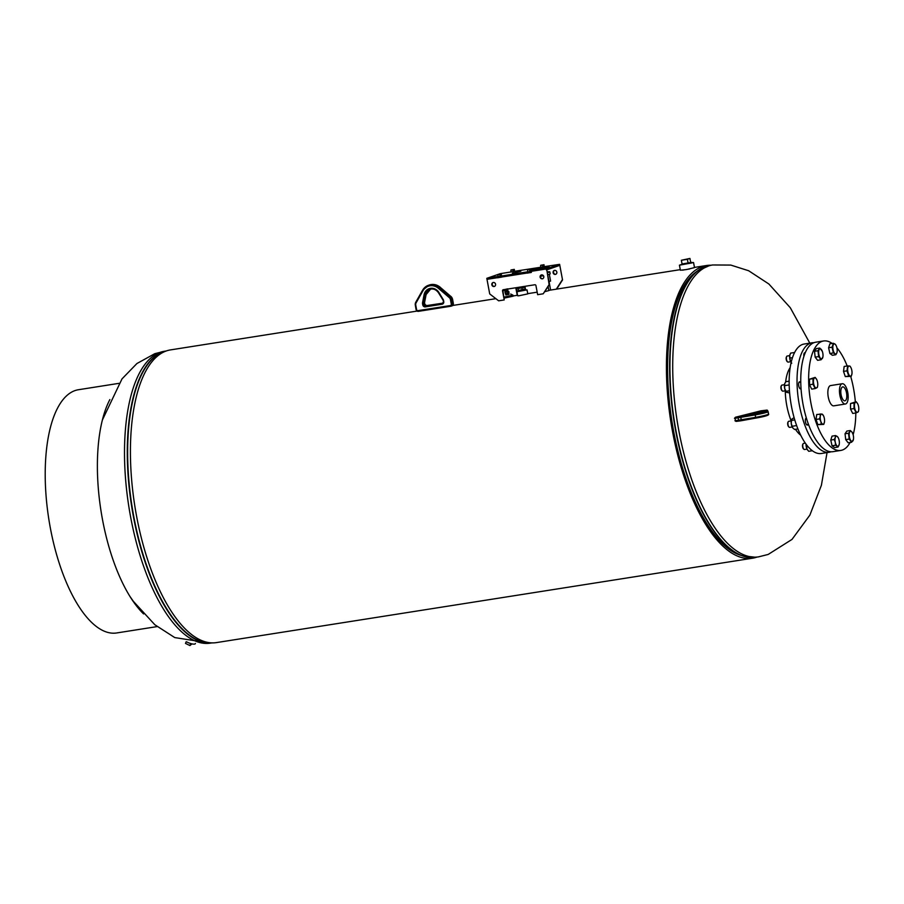 <?xml version="1.0" encoding="UTF-8"?>
<svg xmlns="http://www.w3.org/2000/svg" width="904" height="904" viewBox="0 0 904 904"><rect width="100%" height="100%" fill="white"/><g stroke="black" fill="none" stroke-linecap="round" stroke-linejoin="round"><path stroke-width="1.36" d="M689.594 268.963L682.543 270.16M741.212 555.418A146.098 58.636 -98.9 0 1 671.559 420.993A146.098 58.636 -98.9 0 1 696.543 271.663A146.098 58.636 -98.9 0 0 673.333 431.321A146.098 58.636 -98.9 0 0 741.212 555.418M756.829 557.124A148.143 59.461 -98.9 0 1 752.524 558.209L216.519 642.586A148.143 59.461 -98.9 0 1 134.741 505.494A148.143 59.461 -98.9 0 1 170.449 349.904L417.06 311.078M752.524 558.209A148.143 59.461 -98.9 0 1 670.745 421.117A148.143 59.461 -98.9 0 1 706.442 265.527A148.143 59.461 -98.9 0 1 710.883 265.245M785.26 390.81A36.861 14.792 81.1 0 0 786.774 405.534A36.861 14.792 81.1 0 0 791.192 420.914M795.475 429.31A36.861 14.792 81.1 0 0 800.718 435.197M790.107 367.781A36.861 14.792 81.1 0 0 785.644 381.985M505.833 294.919L508.975 294.331M505.799 294.76L508.952 294.173M504.116 297.1L512.963 295.145L513.178 296.184L504.296 298.105M544.897 291.642L548.875 290.579L548.129 286.613M518.749 291.337L525.19 290.139M518.41 290.625L516.941 291.755L517.687 295.777L518.941 295.766L527.778 293.89L527.021 289.868L518.76 290.828L524.987 289.642M516.941 291.755L527.021 289.868M195.422 643.478L195.366 643.637A6.158 1.718 -158.3 0 1 191.829 643.851A6.158 1.718 -158.3 0 1 186.732 641.885M681.345 264.748L691.65 262.996L690.667 262.363M681.141 264.567L679.435 265.2L680.384 270.228L686.656 269.528L694.498 267.584L693.56 262.555L691.741 262.578M679.435 265.2L693.56 262.555M846.528 392.935A7.051 2.836 -98.9 0 1 844.912 400.845A7.051 2.836 -98.9 0 1 841.104 394.811A7.051 2.836 -98.9 0 1 842.72 386.901A7.051 2.836 -98.9 0 1 846.528 392.935M845.409 404.009L833.816 405.839A10.26 4.113 -98.9 0 1 828.267 397.071A10.26 4.113 -98.9 0 1 830.618 385.567L842.223 383.737A10.26 4.113 -98.9 0 1 847.76 392.505A10.26 4.113 -98.9 0 1 845.409 404.009A10.26 4.113 -98.9 0 1 839.872 395.24A10.26 4.113 -98.9 0 1 842.223 383.737M507.901 291.461L506.082 291.834M507.788 290.839L505.777 291.845L507.89 291.37M508.014 291.348L505.652 291.947L507.89 291.551M507.833 291.122L505.607 291.732L507.833 291.043M507.958 290.896L505.709 291.393M507.924 290.851L505.585 291.45L507.935 290.851M507.732 290.579L505.664 291.144M507.856 290.376L505.494 290.964M507.698 290.331L505.607 290.839M507.652 290.116L505.652 291.077M507.788 290.127L505.573 290.636M507.607 289.856L505.415 290.692L507.664 290.195M507.777 289.89L505.494 290.207M507.732 289.834L505.37 290.466M507.46 289.11L507.619 289.811L505.37 290.433M507.551 289.608L505.528 290.421M507.539 289.517L505.438 290.026M507.472 289.19L505.37 289.574M507.607 289.088L505.257 289.698M507.551 288.862L505.178 289.427L507.246 289.099M506.172 289.269L505.212 289.438M505.731 291.879L507.991 291.45M505.415 293.687L508.918 293.02L505.449 293.687L504.952 292.241L508.624 291.416M509.008 292.952L508.85 291.585M505.641 293.551L505.404 292.286M507.596 293.235L507.359 291.958M505.856 291.958L506.963 291.822M507.517 289.303L505.404 289.755M507.675 290.229L505.585 290.839M507.472 289.065L505.234 289.675M507.573 289.551L505.449 290.082M547.327 272.714A9.232 0.61 -10.6 0 0 549.801 271.822A9.232 0.61 -10.6 0 0 547.169 271.889M540.49 276.262A9.232 0.61 -10.6 0 0 543.428 275.697M547.711 274.726A9.232 0.61 -10.6 0 0 550.174 273.844L549.801 271.822M549.01 281.686L550.592 281.054L549.316 274.274M547.293 272.522L548.039 272.16L547.214 272.093M522.128 287.11L519.325 287.766L522.128 287.11M524.975 289.438L518.693 290.613M518.274 290.681L525.416 289.291L518.444 290.625M518.286 290.568L524.964 289.664M518.93 291.393L525.484 289.868M518.376 291.201L525.495 289.89M524.636 289.54L525.427 288.794L518.342 290.591L517.868 288.06L518.218 288.692L519.969 287.856L521.936 288.105L522.207 289.562M521.111 290.286L523.314 289.856M518.478 290.613L519.71 290.5M518.218 288.692L518.342 290.591M519.834 287.449L517.732 288.512L525.156 287.336L524.806 286.715L522.037 287.02M523.439 286.805L517.743 288.037M525.156 287.336L525.427 288.794M521.936 288.105L524.806 286.715M190.744 643.569L189.953 645.569L191.964 643.885M189.953 645.569L185.501 643.422L186.167 641.738M682.057 263.979L691.707 262.375M688.136 263.346L690.69 262.454L689.933 258.431L681.367 260.262L687.379 259.312L688.136 263.346L682.113 264.284L681.367 260.262M687.379 259.312L689.933 258.431M806.357 418.01A3.593 1.446 81.1 0 0 806.323 418.01A3.593 1.446 81.1 0 0 805.498 422.032A3.593 1.446 81.1 0 0 807.441 425.106A3.593 1.446 81.1 0 0 808.086 424.484M800.356 382.2A3.593 1.446 81.1 0 0 799.543 381.816A3.593 1.446 81.1 0 0 798.729 385.838A3.593 1.446 81.1 0 0 800.661 388.901A3.593 1.446 81.1 0 0 801.034 388.709M805.181 352.809A3.593 1.446 81.1 0 0 804.786 352.741A3.593 1.446 81.1 0 0 803.893 356.323M831.058 451.763A55.404 22.238 -98.9 0 1 829.228 452.249A55.404 22.238 -98.9 0 1 799.317 404.902A55.404 22.238 -98.9 0 1 811.995 342.797A55.404 22.238 -98.9 0 1 813.882 342.706M829.228 452.249L821.34 453.492A55.404 22.238 -98.9 0 1 791.429 406.145A55.404 22.238 -98.9 0 1 804.108 344.04L811.995 342.797M821.103 446.384A3.593 1.446 81.1 0 0 821.939 447.186M850.709 376.414A55.404 22.238 -98.9 0 1 853.512 388.324A55.404 22.238 -98.9 0 1 855.353 401.873M855.805 412.97A55.404 22.238 -98.9 0 1 853.139 434.711M850.088 442.485A55.404 22.238 -98.9 0 1 840.833 450.429A55.404 22.238 -98.9 0 1 810.922 403.071A55.404 22.238 -98.9 0 1 823.6 340.977A55.404 22.238 -98.9 0 1 832.166 343.452M840.833 450.429L832.946 451.672A55.404 22.238 -98.9 0 1 803.034 404.314A55.404 22.238 -98.9 0 1 815.713 342.209L823.6 340.977M829.872 353.487L828.606 347.757L832.087 347.215L833.352 352.944L829.872 353.487L832.392 355.283L835.872 354.73L836.912 352.696A5.13 2.057 -98.9 0 0 837.081 351.995A5.13 2.057 -98.9 0 0 836.912 347.859A55.404 22.238 -98.9 0 1 847.184 365.984M845.703 439.615L845.048 433.762L848.528 433.219L849.184 439.073L845.703 439.615L848.144 442.791L851.613 442.248L853.399 439.559M845.048 433.762L846.833 431.084L850.302 430.53L849.828 431.807A5.13 2.057 -98.9 0 1 851.941 432.055L852.743 433.705L851.941 432.055A5.13 2.057 -98.9 0 1 852.404 432.779A5.13 2.057 -98.9 0 1 853.489 436.564A5.13 2.057 -98.9 0 1 853.444 439.378L853.399 439.615M849.184 439.073L851.613 442.248M853.444 439.378A5.13 2.057 -98.9 0 1 852.924 440.836A5.13 2.057 81.1 0 1 850.811 440.598A5.13 2.057 -98.9 0 1 849.263 436.078A5.13 2.057 -98.9 0 1 849.828 431.807L848.528 433.219M851.941 432.055L850.302 430.53M118.842 383.364L78.478 389.726A123.113 49.415 81.1 0 0 75.021 390.584A123.113 49.415 81.1 0 0 49.517 523.382A123.113 49.415 81.1 0 0 116.763 632.947L157.126 626.596M143.6 613.929A123.113 49.415 -98.9 0 1 100.988 510.805A123.113 49.415 -98.9 0 1 109.859 399.579M812.38 450.723L808.741 451.299L807.091 449.22A5.13 2.057 -98.9 0 1 805.995 444.259A5.13 2.057 81.1 0 1 805.995 444.033L806.549 446.96L808.119 446.712M807.747 450.237A5.13 2.057 81.1 0 1 807.69 450.169A5.13 2.057 81.1 0 1 807.091 449.22L806.549 446.96M794.107 417.603L791.814 419.173L791.475 420.416L791.814 419.173M794.774 419.908L791.475 420.416L791.249 423.434A5.13 2.057 81.1 0 0 792.797 427.954L792.876 428.044A5.13 2.057 81.1 0 0 792.887 428.067L792.876 428.044A5.13 2.057 81.1 0 1 792.797 427.954L794.571 429.456L797.927 428.925M796.65 425.569L792.13 426.281L791.249 423.434A5.13 2.057 -98.9 0 1 791.554 419.682A5.13 2.057 -98.9 0 1 791.576 419.637L791.554 419.682M792.13 426.281L792.797 427.954M789.135 381.16L785.881 381.669L784.785 383.477A5.13 2.057 -98.9 0 1 784.785 383.465L784.785 383.477A5.13 2.057 -98.9 0 0 784.695 383.725A5.13 2.057 81.1 0 0 784.695 388.562L786.582 392.325L789.621 392.935M789.169 384.946L784.615 385.612L784.695 383.725M784.615 385.612L784.695 388.562A5.13 2.057 81.1 0 0 786.096 391.85A5.13 2.057 81.1 0 0 786.141 391.907M789.441 390.777L785.881 391.342L786.582 392.325M794.582 352.492L790.593 353.114L789.712 355.667L790.277 360.741L791.734 363.261M792.446 357.656L789.949 358.041M790.062 354.311A5.13 2.057 81.1 0 0 790.017 354.413A5.13 2.057 81.1 0 0 789.712 355.667A5.13 2.057 81.1 0 0 790.277 360.741A5.13 2.057 81.1 0 0 791.113 362.47M802.933 444.101A2.588 1.04 81.1 0 0 802.786 444.293A2.588 1.04 81.1 0 0 802.639 447.073A2.588 1.04 81.1 0 0 803.509 448.892A2.588 1.04 81.1 0 0 803.712 449.039M805.351 443.129L803.566 443.412A3.074 1.232 81.1 0 0 803.08 443.807A3.074 1.232 81.1 0 0 802.91 447.107A3.074 1.232 81.1 0 0 803.938 449.277A3.074 1.232 81.1 0 0 804.515 449.491L807.035 449.096M838.042 447.028L839.251 444.327A5.13 2.057 -98.9 0 1 839.081 444.994A5.13 2.057 -98.9 0 1 837.194 446.067L838.042 447.028L834.561 447.582L832.042 445.796L835.522 445.243L837.194 446.067A5.13 2.057 81.1 0 1 835.296 442.316L835.522 445.243M834.256 439.513L835.296 442.316A5.13 2.057 -98.9 0 1 835.296 437.479L834.256 439.513L830.776 440.067L832.042 436.123L835.511 435.57L835.296 437.479A5.13 2.057 -98.9 0 1 837.194 436.406L835.511 435.57M832.042 445.796L830.776 440.067M838.211 437.694A5.13 2.057 -98.9 0 0 837.194 436.406L838.211 437.694A5.13 2.057 -98.9 0 1 839.081 440.158A5.13 2.057 -98.9 0 1 839.251 444.293L839.24 444.361M788.118 421.976A2.588 1.04 81.1 0 0 787.972 422.179A2.588 1.04 81.1 0 0 787.712 423.015A2.588 1.04 81.1 0 0 788.695 426.778A2.588 1.04 81.1 0 0 788.898 426.914M791.26 420.902L788.74 421.298A3.074 1.232 81.1 0 0 788.254 421.682A3.074 1.232 81.1 0 0 787.949 422.688A3.074 1.232 81.1 0 0 789.113 427.151A3.074 1.232 81.1 0 0 789.7 427.377L792.209 426.982M821.307 424.112L823.747 424.394L824.482 421.863A5.13 2.057 -98.9 0 1 824.437 422.168A5.13 2.057 -98.9 0 1 822.945 424.191A5.13 2.057 -98.9 0 1 820.832 421.445L821.307 424.112L817.826 424.665L816.041 419.445L819.521 418.902L820.832 421.445A5.13 2.057 81.1 0 1 820.267 416.371L819.521 418.902M823.747 424.394L817.826 424.665M820.177 413.964L820.267 416.371A5.13 2.057 -98.9 0 1 821.804 414.043L816.696 414.518L816.041 419.445M823.363 415.512L821.804 414.043A5.13 2.057 -98.9 0 1 823.397 415.58A5.13 2.057 -98.9 0 1 823.917 416.789A5.13 2.057 -98.9 0 1 824.482 421.863M781.35 385.782A2.588 1.04 81.1 0 0 781.192 385.985A2.588 1.04 81.1 0 0 780.977 388.37A2.588 1.04 81.1 0 0 781.915 390.573A2.588 1.04 81.1 0 0 782.118 390.72M782.152 385.104A3.074 1.232 81.1 0 0 781.971 385.093A3.074 1.232 81.1 0 0 781.79 385.161A3.074 1.232 81.1 0 0 781.485 385.488A3.074 1.232 81.1 0 0 781.225 388.336A3.074 1.232 81.1 0 0 782.344 390.957A3.074 1.232 81.1 0 0 782.92 391.183A3.074 1.232 81.1 0 0 783.101 391.116M815.182 388.573L811.713 389.115L809.521 384.776L813.001 384.234L815.182 388.573L817.374 387.33L817.645 386.064M809.521 384.776L809.521 379.194L813.001 378.64L813.001 384.234M809.521 379.194L815.182 377.397L813.001 378.64M816.685 379.51A5.13 2.057 -98.9 0 1 817.781 384.471A5.13 2.057 -98.9 0 1 817.657 385.974A5.13 2.057 -98.9 0 1 816.696 387.884A5.13 2.057 -98.9 0 1 814.504 386.336A5.13 2.057 -98.9 0 1 813.419 381.375A5.13 2.057 81.1 0 1 814.504 377.962A5.13 2.057 -98.9 0 1 816.628 379.375A5.13 2.057 -98.9 0 1 816.685 379.51L815.182 377.397M786.582 356.718A2.588 1.04 81.1 0 0 786.435 356.911A2.588 1.04 81.1 0 0 786.955 361.295A2.588 1.04 81.1 0 0 787.158 361.51A2.588 1.04 81.1 0 0 787.361 361.645M789.723 355.634L787.203 356.029A3.074 1.232 81.1 0 0 786.717 356.425A3.074 1.232 81.1 0 0 787.35 361.634A3.074 1.232 81.1 0 0 787.576 361.882A3.074 1.232 81.1 0 0 788.164 362.108L790.672 361.713M821.081 359.769L817.6 360.323L815.159 357.148L814.515 351.294L817.984 350.741L818.64 356.594L821.081 359.769L822.866 357.091M815.159 357.148L818.64 356.594M814.515 351.294L816.289 348.605L819.77 348.063L817.984 350.741M822.211 351.227L819.77 348.063M822.9 356.911A5.13 2.057 -98.9 0 1 822.38 358.368A5.13 2.057 -98.9 0 1 820.278 358.12A5.13 2.057 -98.9 0 1 818.73 353.611A5.13 2.057 -98.9 0 1 819.295 349.339A5.13 2.057 81.1 0 1 821.397 349.577A5.13 2.057 -98.9 0 1 821.86 350.311A5.13 2.057 -98.9 0 1 822.945 354.097A5.13 2.057 -98.9 0 1 822.9 356.911L822.855 357.136M828.606 347.757L829.872 343.814L833.341 343.271L832.087 347.215M833.352 352.944L835.025 353.769A5.13 2.057 -98.9 0 1 833.126 350.017A5.13 2.057 -98.9 0 1 833.126 345.181A5.13 2.057 -98.9 0 1 835.025 344.096L836.042 345.396A5.13 2.057 81.1 0 0 835.025 344.096L833.341 343.271M835.872 354.73L835.025 353.769A5.13 2.057 -98.9 0 0 836.912 352.696L837.081 352.029M836.912 347.859A5.13 2.057 81.1 0 0 836.042 345.396M850.833 367.453L850.076 366.188L847.647 365.905L846.991 370.843L848.777 376.053L851.206 376.335L851.952 373.804A5.13 2.057 -98.9 0 1 851.907 374.109A5.13 2.057 -98.9 0 1 850.404 376.132A5.13 2.057 -98.9 0 1 848.302 373.386A5.13 2.057 -98.9 0 1 847.726 368.312A5.13 2.057 -98.9 0 1 849.274 365.984A5.13 2.057 -98.9 0 1 850.867 367.51A5.13 2.057 -98.9 0 1 851.387 368.73A5.13 2.057 81.1 0 1 851.952 373.804M851.206 376.335L845.296 376.595L843.511 371.386L844.166 366.459L847.647 365.905M845.296 376.595L848.777 376.053M843.511 371.386L846.991 370.843M856.201 412.902L852.721 413.444L850.54 409.105L850.54 403.523L856.201 401.738L854.02 402.981L854.02 408.563L856.201 412.902L858.382 411.659L858.664 410.393M857.704 403.839A5.13 2.057 -98.9 0 1 858.8 408.8A5.13 2.057 81.1 0 1 858.676 410.314A5.13 2.057 81.1 0 1 857.704 412.213A5.13 2.057 -98.9 0 1 855.523 410.665A5.13 2.057 -98.9 0 1 854.427 405.704A5.13 2.057 -98.9 0 1 855.523 402.291A5.13 2.057 -98.9 0 1 857.636 403.715A5.13 2.057 -98.9 0 1 857.704 403.839L856.201 401.738M850.54 409.105L854.02 408.563M850.54 403.523L854.02 402.981M510.952 272.081L510.952 270.002L514.365 269.878L514.274 271.11L512.952 270.816L512.805 271.776M540.66 267.403L540.648 265.324L544.072 265.2L543.982 266.431L542.649 266.138L542.513 267.109M555.836 274.251A2.057 1.876 70.9 0 1 554.502 270.398M556.83 272.104A2.057 1.876 70.9 0 1 553.112 272.692A2.057 1.876 70.9 0 1 554.299 270.454A2.057 1.876 70.9 0 1 556.83 272.104M511.223 269.9L514.308 269.403L514.455 270.974M513.167 270.804L513.201 271.641M540.931 265.234L544.016 264.725L544.151 266.296M542.875 266.138L542.908 266.974M556.649 289.11L562.537 279.935L559.621 264.341L542.886 266.838M516.207 287.687L516.964 291.709M562.537 279.935L559.802 265.347L546.4 269.991L546.208 268.985L559.621 264.341M505.652 291.676L503.223 289.8M515.8 287.755L517.212 295.314M550.626 290.06L549.056 281.664M562.141 280.07L556.299 289.167M501.494 276.048L501.686 277.053L501.494 276.048L497.347 276.793L500.194 276.138M531.202 271.381L531.394 272.387L531.202 271.381L527.043 272.115L529.959 271.46L529.699 270.624L529.507 271.618M520.84 271.256L512.421 273.211L520.84 271.256M531.586 270.556A9.526 0.621 -10.6 0 0 536.162 269.991A9.526 0.621 -10.6 0 0 549.18 266.974A9.526 0.621 -10.6 0 0 543.485 267.448A9.526 0.621 -10.6 0 0 531.529 269.968M545.304 268.217A9.526 0.621 -10.6 0 0 543.677 268.454A9.526 0.621 -10.6 0 0 534.535 270.228M502.217 276.94L525.744 273.245L526.015 272.07L527.631 271.822M497.505 277.686L486.996 279.336L496.047 277.912L496.307 276.748L497.923 276.5M513.201 271.595L500.206 273.686L486.804 278.33L496.307 276.748M542.897 266.917L513.178 271.516M503.336 289.721A1.028 0.938 -109.1 0 0 502.918 290.738L504.229 299.936L498.658 300.817L489.719 293.936L486.804 278.33M502.025 275.935L526.015 272.07M531.733 271.256L546.208 268.985M497.347 276.793L497.562 277.788L497.347 276.793M501.686 277.053L497.528 277.799M531.394 272.387L527.235 273.121L527.077 272.127M525.744 273.245L525.552 272.228M496.047 277.912L495.855 276.906M497.946 276.601L497.934 274.511L501.358 274.387L501.268 275.618L499.935 275.325L499.799 276.285M542.818 278.76A2.057 1.876 70.9 0 1 541.485 274.906M543.812 276.613A2.057 1.876 70.9 0 1 540.106 277.2A2.057 1.876 70.9 0 1 541.293 274.963A2.057 1.876 70.9 0 1 543.812 276.613M494.556 286.365A2.057 1.876 70.9 0 1 493.222 282.511M495.55 284.206A2.057 1.876 70.9 0 1 494.364 286.444A2.057 1.876 70.9 0 1 491.832 284.794A2.057 1.876 70.9 0 1 495.55 284.206M527.213 273.008L501.675 277.031M498.217 274.409L501.302 273.901L501.437 275.483M500.161 275.313L500.194 276.149M527.925 269.742L531.01 269.234L531.145 270.804M543.214 293.8L549.519 284.444L546.796 269.855L549.123 284.579L543.214 293.8L537.643 294.67L535.948 285.619A1.028 0.938 -109.1 0 0 534.829 284.76L503.268 289.732A1.028 0.938 -109.1 0 0 502.534 290.885L504.229 299.936M527.653 271.923L527.586 269.844L530.614 269.369L530.964 270.94L529.868 270.646M827.047 452.599L821.397 485.278L809.882 515.099L792.006 539.405L768.174 554.446L758.558 556.853A147.736 59.302 -98.9 0 1 678.814 430.575A147.736 59.302 -98.9 0 1 708.465 266.013A147.736 59.302 -98.9 0 1 712.612 264.974L730.782 265.075L748.659 270.748L768.875 284.003L790.277 307.71L809.814 343.147M749.439 557.44A147.646 59.268 -98.9 0 1 742.082 555.734L739.325 554.717A146.177 58.67 -98.9 0 1 673.638 431.287A146.177 58.67 -98.9 0 1 694.961 272.906L697.278 271.087A147.646 59.268 -98.9 0 1 703.753 267.211M742.082 555.734A147.646 59.268 -98.9 0 1 675.729 431.061A147.646 59.268 -98.9 0 1 697.278 271.087L709.843 265.414A147.736 59.302 -98.9 0 0 676.034 431.016A147.736 59.302 -98.9 0 0 755.778 557.282L742.082 555.734M166.144 350.989L164.404 351.272A147.736 59.302 81.1 0 0 160.268 352.3A147.736 59.302 81.1 0 0 130.605 516.873A147.736 59.302 81.1 0 0 210.349 643.139L174.754 637.58L154.833 624.732L133.351 601.318L130.142 596.73M165.195 351.351A147.646 59.268 81.1 0 0 133.747 516.376A147.646 59.268 81.1 0 0 211.073 642.823M165.986 351.046A147.736 59.302 81.1 0 0 133.385 516.444A147.736 59.302 81.1 0 0 211.92 642.868M519.235 287.585L517.868 288.06M450.836 306.241L418.394 311.349L416.089 309.665L415.32 305.179A4.102 3.752 70.9 0 1 415.693 302.422M418.337 311.36A2.057 1.876 70.9 0 1 416.168 309.665M449.299 297.631L438.429 288.32A11.492 10.498 -109.1 0 0 422.959 290.76L416.1 302.851A3.288 2.994 -109.1 0 0 415.75 305.123L416.586 309.62A1.232 1.13 -109.1 0 0 417.93 310.648L450.418 305.541A1.232 1.13 -109.1 0 0 451.299 304.151L450.463 299.665A3.288 2.994 -109.1 0 0 449.299 297.631L450.068 296.896A4.102 3.752 70.9 0 1 451.514 299.427L452.362 303.925L453.311 303.597L452.463 299.1A4.102 3.752 -109.1 0 0 451.006 296.568L440.146 287.257A12.306 11.243 -109.1 0 0 429.332 284.997C433.242 283.788 436.869 284.545 440.225 287.257L439.197 287.585L450.068 296.896L451.096 296.568L452.531 299.066L453.367 303.563L452.124 305.834A2.057 1.876 -109.1 0 0 453.311 303.597M451.299 304.151L452.362 303.925A2.057 1.876 70.9 0 1 450.881 306.23L450.418 305.541M451.83 305.902A2.057 1.876 -109.1 0 0 452.124 305.834L418.371 311.349L417.93 310.648M450.463 299.665L452.531 299.066M422.959 290.76L422.62 290.195A12.306 11.243 70.9 0 1 428.394 285.325A12.306 11.243 70.9 0 1 439.197 287.585L438.429 288.32M415.32 305.134L415.704 302.343L422.552 290.32M443.525 300.388L443.751 301.597A2.362 2.158 70.9 0 1 442.045 304.241L425.343 306.874A2.362 2.158 70.9 0 1 422.778 304.897L422.552 303.687A2.362 2.158 70.9 0 1 422.541 302.772L424.044 294.851A8.904 8.136 70.9 0 1 430.473 288.331A8.904 8.136 70.9 0 1 438.903 292.512L443.186 299.518A2.362 2.158 70.9 0 1 443.525 300.388L443.096 300.399A1.537 1.401 -109.1 0 0 442.881 299.834L443.107 300.444M442.847 299.778L438.519 292.828L443.186 299.518M438.553 292.772A8.079 7.39 -109.1 0 0 429.773 289.314A8.079 7.39 -109.1 0 0 425.106 294.941L426.044 294.614A8.079 7.39 70.9 0 1 430.247 289.178M424.044 294.851L425.106 294.941L423.603 302.863L424.552 302.535L426.078 294.489M424.552 303.134A1.537 1.401 70.9 0 1 424.552 302.535L424.846 304.309L424.552 303.134L423.603 303.462L423.829 304.671L424.778 304.343A1.537 1.401 70.9 0 0 426.451 305.631L442.632 303.19M422.541 302.772L423.603 302.863A1.537 1.401 -109.1 0 0 423.603 303.462L422.552 303.687M422.778 304.897L423.829 304.671A1.537 1.401 -109.1 0 0 425.501 305.959L425.343 306.874M442.045 304.241L442.214 303.326A1.537 1.401 -109.1 0 0 443.333 301.642M438.903 292.512L438.519 292.828C436.203 289.529 433.287 288.353 429.773 289.314M443.751 301.597L442.44 303.269M424.575 302.411L426.112 294.568L430.722 288.986M424.767 304.298L426.496 305.62M415.75 305.123L416.586 309.62M429.332 284.997L422.563 290.24L415.704 302.343L416.1 302.851M440.248 287.336L451.107 296.648M530.976 272.522L530.795 271.516M530.445 272.635L530.264 271.629M527.484 273.11L527.292 272.093M501.279 277.2L501.087 276.195M500.748 277.313L500.556 276.308M497.776 277.777L497.584 276.771M767.18 411.015L766.716 410.122L760.987 410.823L735.506 417.23L755.043 414.066A11.492 0.757 -10.6 0 0 767.18 411.015A0.825 0.814 -27.6 0 1 768.14 411.67A12.306 0.814 169.4 0 1 768.14 411.682A12.306 0.814 169.4 0 1 755.134 414.936L735.031 418.303L735.483 420.722L755.586 417.354A12.306 0.814 -10.6 0 0 768.592 414.1A12.306 0.814 -10.6 0 0 768.592 414.077C769.44 415.139 765.168 416.473 755.789 418.1L739.336 421.015A0.825 0.599 83.4 0 1 739.28 421.027L736.161 421.388A0.825 0.599 83.4 0 0 736.218 421.377L739.223 421.027M735.46 417.354A0.825 0.599 83.4 0 0 735.031 418.303L735.483 420.722A0.825 0.599 83.4 0 0 736.161 421.388L734.929 420.733M738.579 416.993A0.825 0.599 83.4 0 0 738.15 417.942L738.602 420.36A0.825 0.599 83.4 0 0 739.28 421.027L741.416 420.699L740.67 416.676M755.043 414.066L755.789 418.1L741.416 420.699M768.14 411.704L768.592 414.077L767.598 410.552A0.825 0.814 152.4 0 0 766.716 410.122M744.218 415.614L756.558 412.179L764.072 411.41A8.904 0.588 169.4 0 1 761.948 412.45A8.904 0.588 169.4 0 1 752.41 414.337L744.218 415.614A0.825 0.599 -96.6 0 1 744.32 415.591M767.937 415.038A11.492 0.757 169.4 0 1 755.789 418.089M762.174 412.382L760.626 412.755M761.168 411.433A0.825 0.768 -90.5 0 0 760.558 412.393L760.32 412.834M760.671 411.467A0.825 0.599 -96.6 0 0 760.241 412.427L759.496 413.015M759.835 411.569A0.825 0.599 -96.6 0 0 759.405 412.518L757.371 413.456M756.558 412.179L757.269 412.913L750.297 414.665M764.072 411.41A0.825 0.768 89.5 0 0 763.473 412.021M763.993 412.461L764.264 411.727L752.456 414.326M744.964 415.501L743.438 415.693A0.825 0.599 -96.6 0 1 743.495 415.693M743.382 415.704A0.825 0.599 -96.6 0 1 743.438 415.693L743.687 416.371M706.442 265.527L694.464 267.414M680.271 269.652L548.83 290.342M537.168 292.173L527.733 293.664M517.596 295.258L513.133 295.958M495.878 298.67L452.746 305.462M758.558 556.853L755.778 557.282M712.612 264.974L709.843 265.414M102.344 420.077L122.006 378.889L136.911 363.532L154.799 353.679L164.404 351.272M210.349 643.139L212.09 642.868M510.67 294.026L512.963 295.145M508.986 294.388L508.782 293.088M505.844 294.975L505.562 293.687M522.241 286.986L519.664 287.483M524.704 286.681L523.213 286.839M806.628 424.71L808.492 424.417M805.667 418.631L806.504 418.495M782.92 391.183L785.44 390.788M799.848 388.517L801 388.336M781.971 385.093L784.48 384.697M798.887 382.437L800.752 382.143M804.131 353.362L805.012 353.227M527.235 273.121L527.043 272.115M752.433 414.337L744.986 415.501M767.598 410.552L760.942 410.823L735.449 417.241L734.477 418.315"/></g></svg>
